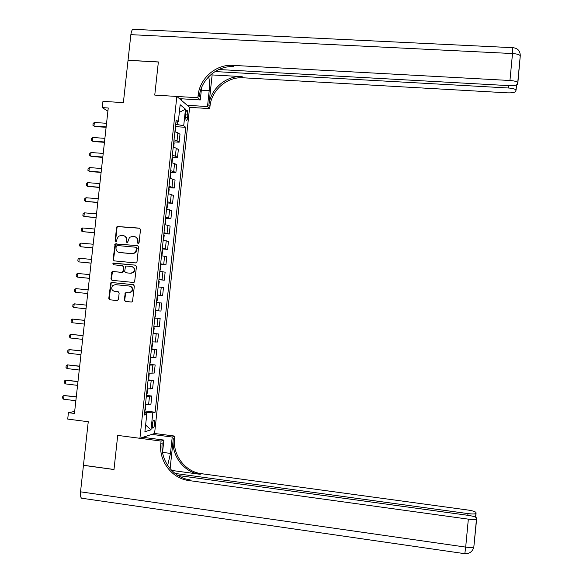 <?xml version="1.0" encoding="UTF-8"?>
<svg xmlns="http://www.w3.org/2000/svg" width="583" height="583" viewBox="0 0 583 583"><rect width="100%" height="100%" fill="white"/><g stroke="black" fill="none" stroke-linecap="round" stroke-linejoin="round"><path stroke-width="0.87" d="M138.127 243.607L139.067 242.812L140.518 229.498L139.446 228.135L117.11 226.474L116.6 227.37L115.142 240.619L115.879 241.573L116.491 241.377L117.001 239.059L118.495 236.275L121.249 235.408L123.042 235.568C125.33 236.02 126.46 237.47 126.424 239.919L126.234 241.639L126.977 242.586L127.619 242.368L129.484 237.383L132.37 236.414L134.17 236.574C136.466 237.026 137.603 238.483 137.573 240.932L137.384 242.659L138.127 243.607M154.706 423.826L154.276 420.277C153.409 420.051 152.739 421.473 152.265 424.555L152.688 428.104C153.562 428.323 154.24 426.894 154.706 423.826M124.274 300.019L125.338 301.404L131.401 302.03L132.487 301.535L134.36 286.042L133.296 284.664L111.747 282.507L110.763 282.886L108.795 298.416L109.852 299.793L117.132 300.551L118.466 299.422L119.158 293.081L118.101 291.704L114.487 291.332C111.623 290.312 110.981 288.417 112.563 285.663L115.223 284.628L129.404 286.056C132.181 286.982 132.88 288.811 131.518 291.536L128.675 292.775L126.3 292.535L125.258 292.979L124.274 300.019L125.768 301.44L131.466 302.03M218.814 69.515L508.864 85.628C513.878 85.788 516.786 85.264 517.602 84.054L517.74 82.553C516.749 81.489 514.148 80.804 509.95 80.498L512.508 53.549L130.862 34.652L128.041 60.275L158.365 61.936L154.757 95.095L158.357 62.002L128.034 60.34L123.377 102.637L102.958 101.347L102.258 107.6L108.249 107.986L74.449 413.449L68.422 412.684L67.715 419.09L88.252 421.735L83.456 465.263L113.998 469.475L117.708 435.392L139.913 438.299L176.838 96.45L189.628 107.338L209.742 108.613L209.975 106.427C211.374 90.19 227.049 76.548 243.075 77.787L507.341 92.835C512.202 92.996 515.022 92.508 515.802 91.371L515.94 89.971C514.986 88.951 512.457 88.295 508.361 87.997L508.587 85.614M198.118 95.452C199.59 78.435 215.994 64.108 232.755 65.362L233.805 66.63C217.116 65.376 200.785 79.631 199.32 96.567L198.118 95.452L197.87 97.74L154.757 95.095L176.838 96.45M135.657 262.926L136.998 261.789L138.608 246.981L137.544 245.611L115.135 243.913L113.066 259.501L114.122 260.871L135.657 262.926M136.488 266.497L134.586 282.012L133.529 282.464L111.987 280.314L110.93 278.944L112.002 271.846L112.956 271.496L121.672 272.348L123.006 271.212L123.465 267.014L122.401 265.644L113.335 264.769L112.869 263.254L135.424 265.127L136.488 266.497M185.78 113.284L185.496 115.981L186.115 120.594C186.779 120.892 187.267 119.916 187.58 117.664L187.864 114.989L187.238 110.362C186.582 110.056 186.094 111.032 185.78 113.284M189.628 107.338L154.582 433.475L139.913 438.299M175.928 122.175L178.332 121.636L176.161 119.981L144.322 415.023L146.763 414.389L144.467 413.668M178.332 121.636L180.154 104.736L185.489 109.174L183.703 125.753L175.702 124.252M175.447 126.628L185.758 127.32L183.703 125.753M185.758 127.32L155.129 412.225L152.812 412.822L150.99 429.802L144.897 431.712L146.763 414.389M74.675 411.423L68.422 412.684M102.258 107.6L107.891 111.207M177.531 124.376L177.815 121.752M146.275 414.236L146.442 412.618L144.606 412.392M173.807 141.851L179.141 142.223L179.994 134.301L177.895 132.778L174.885 131.838M172.16 157.089L177.494 157.483L178.354 149.547L176.241 148.14L173.217 147.259M170.513 172.349L175.855 172.757L176.707 164.814L174.587 163.524L171.555 162.693M168.866 187.624L174.208 188.054L175.06 180.096L169.886 178.15M167.212 202.92L172.553 203.365L173.413 195.4L168.217 193.622M165.557 218.231L170.906 218.698L171.766 210.718L166.541 209.115M163.903 233.564L169.252 234.045L170.112 226.058L164.872 224.63M162.249 248.919L167.598 249.415L168.458 241.42L163.196 240.16M160.587 264.288L165.936 264.799L166.796 256.797L161.513 255.711M158.926 279.68L164.275 280.204L165.142 272.195L159.837 271.284M157.264 295.085L162.621 295.632L163.48 287.608L158.153 286.872M155.588 310.601L160.952 311.074L161.819 303.043L156.47 302.475M154.801 317.924L160.157 318.493L154.779 318.107M153.905 326.24L159.29 326.531L160.157 318.493M153.132 333.374L158.489 333.964L153.096 333.753M152.214 341.893L157.621 342.017L158.489 333.964M151.463 348.853L156.82 349.45L151.405 349.414M150.523 357.568L155.953 357.517L156.82 349.45M149.795 364.339L155.151 364.958L149.707 365.104M148.825 373.266L154.276 373.033L155.151 364.958M148.118 379.854L153.475 380.488L148.016 380.801M147.135 388.978L152.608 388.57L153.475 380.488M146.442 395.383L151.799 396.032L146.318 396.527M145.437 404.711L150.931 404.128L151.799 396.032M144.766 410.928L155.129 412.225M179.141 142.223L177.035 140.765L174.018 139.854M177.494 157.483L175.381 156.142L172.357 155.282M175.855 172.757L173.719 171.526L170.688 170.732M174.208 188.054L169.019 186.196M172.553 203.365L167.343 201.682M170.906 218.698L165.674 217.182M169.252 234.045L163.998 232.704M167.598 249.415L162.322 248.249M165.936 264.799L160.638 263.808M164.275 280.204L158.962 279.388M162.621 295.632L157.279 294.983M146.442 412.618L152.812 412.822M179.331 112.381L185.489 109.174M150.99 429.802L145.619 425.029M138.193 243.614L137.982 241.056C138.054 238.862 137.1 237.441 135.11 236.793M123.96 235.78C125.957 236.421 126.926 237.842 126.854 240.036L127.058 242.594M139.913 228.281L117.547 226.612L117.037 227.508L115.58 240.743L115.973 241.573M137.544 245.611L115.58 244.029L113.51 259.603L114.232 260.878M136.779 248.205L136.036 247.25L117.132 245.501L116.206 246.296L116.002 248.11C115.966 250.552 117.096 252.002 119.384 252.461L132.305 253.671L135.416 252.497L136.779 248.205L137.194 248.314L136.298 247.323M137.194 248.314L135.839 252.599L132.72 253.78L119.814 252.57M122.641 265.695L123.895 267.101L123.093 272.042L122.102 272.429L113.401 271.576L112.446 271.926L111.382 279.017L112.198 280.336M135.752 265.207L113.969 263.115L113.313 263.341L113.51 264.784M130.745 273.238L133.485 272.115C134.986 269.361 134.316 267.495 131.474 266.518L126.475 266.037L125.491 266.416L124.675 271.372L125.739 272.742L131.168 273.31L133.901 272.195C135.394 269.514 134.768 267.663 132.02 266.62M131.168 273.31L126.168 272.822M129.834 286.115C132.596 287.04 133.303 288.869 131.94 291.595L129.098 292.834L126.73 292.593L125.68 293.038L124.704 300.063M118.254 291.726L114.931 291.391M133.514 284.708L112.191 282.573L111.215 282.952L109.247 298.467L110.296 299.837L117.198 300.558M175.038 131.867L175.796 127.896L175.432 126.781M106.558 123.297L94.373 122.466L93.972 126.074L106.157 126.905M94.373 122.466L93.12 123.465L92.916 125.258L94.774 126.533L106.113 127.305M173.275 147.266L173.749 146.843L174.142 143.17L173.778 142.084M104.889 138.346L92.704 137.486L92.303 141.093L104.488 141.968M92.704 137.486L91.451 138.463L91.254 140.263L93.105 141.516L104.452 142.332M171.562 162.65L172.102 162.14L172.495 158.467L172.123 157.403M103.22 153.424L91.035 152.52L90.635 156.127L102.819 157.038M91.035 152.52L89.782 153.475L89.578 155.282L91.436 156.521L102.783 157.374M169.901 177.99L170.447 177.458L170.841 173.778L170.469 172.736M101.551 168.509L89.359 167.569L88.959 171.183L101.151 172.138M89.359 167.569L88.106 168.516L87.909 170.316L89.767 171.548L101.121 172.43M168.247 193.359L168.793 192.798L169.187 189.111L168.815 188.09M99.882 183.616L87.683 182.639L87.282 186.261L99.482 187.245M87.683 182.639L86.437 183.565L86.233 185.372L87.282 186.261L99.453 187.507M187.216 105.283L207.504 106.565L209.202 90.635C209.727 85.278 209.552 80.636 208.685 76.686M207.504 106.565L209.742 108.613M212.125 74.93L208.867 105.406C210.281 89.09 226.022 75.389 242.113 76.628L212.125 74.93L211.41 74.165M197.87 97.74L200.282 99.955L201.616 87.486M215.01 71.563L508.361 87.997M130.862 34.652C131.466 30.484 132.501 28.72 133.981 29.354L512.836 47.689L512.508 53.549C516.706 53.833 519.293 54.562 520.276 55.728L517.864 82.888M179.44 98.665L200.282 99.955M232.755 65.362L509.95 80.498M181.459 98.789L181.298 100.247M180.752 99.78L180.861 98.753M82.531 498.348L81.533 498.203C80.556 497.263 80.228 495.135 80.534 491.833L83.449 465.329L113.991 469.541L117.708 435.392L161.076 441.076L160.828 443.43C158.598 460.847 171.81 478.541 188.783 480.53L468.346 519.147C472.594 519.679 475.305 519.657 476.471 519.081L476.573 518.003C475.961 517.012 473.134 516.123 468.098 515.343L177.946 475.473M167.649 465.438L170.484 453.414L172.225 437.039L174.82 436.099L174.579 438.343C172.466 454.951 185.11 471.793 201.324 473.673L467.741 510.008C472.631 510.759 475.378 511.604 475.968 512.544L475.874 513.55C474.759 514.097 472.121 514.111 467.981 513.594L175.002 473.432M142.901 437.323L163.874 440.063L162.54 452.503M163.874 440.063L161.076 441.076M170.105 468.725L173.297 438.817C171.176 455.498 183.871 472.419 200.158 474.307L171.642 470.415M151.82 434.386L172.225 437.039M154.582 433.475L174.82 436.099M160.828 443.43L162.22 442.912C160.012 460.249 173.166 477.856 190.058 479.831L188.783 480.53M145.036 436.616L144.934 437.585M144.336 437.505L144.409 436.827M166.585 208.736L167.132 208.153L167.532 204.465L167.153 203.467M98.206 198.745L86.007 197.732L85.606 201.354L97.806 202.381M86.007 197.732L84.761 198.635L84.557 200.443L85.606 201.354L97.784 202.6M164.923 224.134L165.477 223.522L165.871 219.835L165.492 218.858M96.53 213.888L84.331 212.831L83.93 216.461L96.129 217.525M84.331 212.831L83.085 213.721L82.881 215.535L83.93 216.461L96.108 217.714M163.262 239.555L163.816 238.921L164.209 235.219L163.83 234.271M94.854 229.053L82.648 227.96L82.247 231.589L94.453 232.69M82.648 227.96L81.401 228.828L81.197 230.642L82.247 231.589L94.431 232.843M161.593 254.99L162.154 254.326L162.548 250.632L162.161 249.706M93.171 244.233L80.964 243.104L80.563 246.74L92.77 247.877M80.964 243.104L79.718 243.956L79.521 245.771L80.563 246.74L92.755 247.994M159.924 270.446L160.485 269.761L160.886 266.052L160.493 265.156M91.495 259.428L79.281 258.262L78.88 261.905L91.086 263.079M79.281 258.262L78.035 259.1L77.838 260.914L78.88 261.905L91.079 263.159M158.255 285.925L158.816 285.211L159.217 281.502L158.824 280.62M89.811 274.644L77.597 273.442L77.189 277.085L89.403 278.302M77.597 273.442L76.351 274.258L76.147 276.08L77.189 277.085L89.396 278.346M156.579 301.418L157.148 300.675L157.548 296.966L157.155 296.113M75.498 292.287L87.72 293.541L75.498 292.287L74.464 291.26L74.66 289.438L75.907 288.636L75.498 292.287M88.12 289.882L75.907 288.636M154.91 316.926L155.479 316.161L155.88 312.444L155.479 311.614M73.808 307.503L72.773 306.461L72.97 304.632L74.216 303.852L86.437 305.135L75.061 303.918L74.216 303.852L73.808 307.503L86.029 308.801M153.234 332.463L153.803 331.669L154.203 327.945L153.803 327.143M84.746 320.351L72.518 319.083L72.117 322.742L84.338 324.075M72.117 322.742L71.075 321.678L71.279 319.848L72.518 319.083L84.746 320.41M151.551 348.015L152.127 347.191L152.535 343.467L152.127 342.687M83.063 335.604L70.827 334.336L70.419 337.994L82.648 339.372M70.419 337.994L69.384 336.908L69.588 335.079L70.827 334.336L83.048 335.699M149.875 363.581L150.45 362.735L150.859 359.004L150.45 358.246M81.372 350.871L69.129 349.603L68.721 353.269L80.95 354.683M68.721 353.269L67.686 352.161L67.89 350.332L69.129 349.603L81.358 351.002M148.191 379.169L148.774 378.301L149.175 374.563L148.767 373.827M79.682 366.168L67.431 364.892L67.023 368.565L79.252 370.016M67.023 368.565L65.988 367.436L66.192 365.607L67.431 364.892L79.66 366.335M146.508 394.778L147.091 393.882L147.499 390.144L147.084 389.429M77.984 381.471L65.726 380.196L65.318 383.876L77.554 385.363M65.318 383.876L64.29 382.725L64.494 380.888L65.726 380.196L77.962 381.676M144.817 410.403L145.407 409.485L145.816 405.739L145.4 405.054M76.293 396.797L64.021 395.522L63.613 399.202L75.856 400.732M63.613 399.202L62.585 398.036L62.789 396.2L64.021 395.522L76.264 397.045M177.035 140.765L177.895 132.778M175.381 156.142L176.241 148.14M173.719 171.526L174.587 163.524M172.058 186.939L172.925 178.923M170.396 202.367L171.264 194.343M168.735 217.816L169.595 209.778M167.066 233.28L167.933 225.235M165.397 248.766L166.264 240.713M163.721 264.267L164.595 256.207M162.052 279.789L162.919 271.722M160.376 295.333L161.243 287.251M158.7 310.892L159.567 302.803M157.016 326.473L157.891 318.369M155.333 342.075L156.208 333.957M153.65 357.692L154.531 349.567M151.966 373.331L152.841 365.198M150.276 388.985L151.157 380.845M148.592 404.66L149.467 396.506M185.613 114.844L187.864 114.989M185.416 117.518L187.58 117.664M137.982 241.056L137.573 240.932M126.664 241.756L126.234 241.639M126.854 240.036L126.424 239.919M115.58 240.743L115.142 240.619M117.037 227.508L116.6 227.37M118.364 226.372L117.926 226.233M139.862 228.274L139.446 228.135M137.799 242.776L137.384 242.659M113.51 259.603L113.066 259.501M115.128 244.882L114.683 244.773M116.454 243.745L116.017 243.628M132.72 253.78L132.305 253.671M136.998 250.129L136.582 250.02M111.382 279.017L110.93 278.944M112.074 272.706L111.63 272.633M113.401 271.576L112.956 271.496M122.102 272.429L121.672 272.348M123.436 271.292L123.006 271.212M123.895 267.101L123.465 267.014M113.969 263.115L113.525 263.02M125.396 293.723L124.966 293.672M126.73 292.593L126.3 292.535M129.098 292.834L128.675 292.775M110.296 299.837L109.852 299.793M109.247 298.467L108.795 298.416M110.865 283.702L110.42 283.637M112.191 282.573L111.747 282.507M125.768 301.44L125.338 301.404M208.867 105.406L209.975 106.427M242.113 76.628L243.075 77.787M516.56 84.899L516.05 90.278M201.332 90.161L209.202 90.635M173.297 438.817L174.579 438.343M200.158 474.307L201.324 473.673M476.041 513.353L475.67 517.223M476.654 518.87L473.841 546.905C472.66 547.583 469.949 547.648 465.693 547.102L468.346 519.147M80.534 491.833L465.693 547.102L464.826 553.69M467.814 515.306L467.981 513.594M162.562 452.357L170.484 453.414M153.832 420.226L154.276 420.277M186.779 110.333L187.238 110.362M117.547 226.612L117.11 226.474M115.58 244.029L115.135 243.913M135.839 252.599L135.416 252.497M112.446 271.926L112.002 271.846M123.093 272.042L122.656 271.962M113.313 263.341L112.869 263.254M133.901 272.195L133.485 272.115M125.68 293.038L125.258 292.979M131.94 291.595L131.518 291.536M111.215 282.952L110.763 282.886M515.94 89.971L516.414 84.95M517.74 82.553L520.276 55.728C520.204 50.889 517.755 48.207 512.938 47.689M475.539 517.157L475.874 513.55M81.533 498.203L464.913 553.704C469.665 553.784 472.638 551.518 473.841 546.905L476.471 519.081"/></g></svg>
